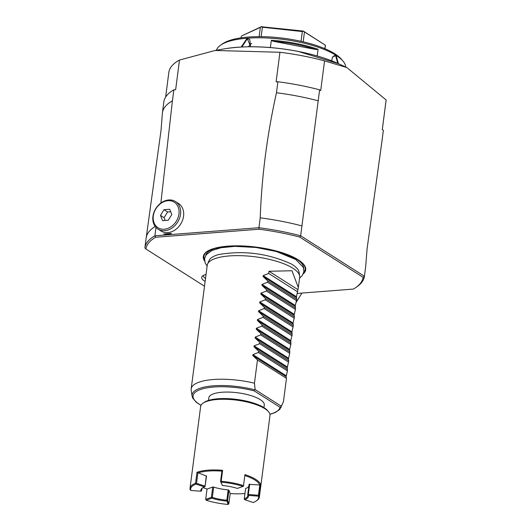 <?xml version="1.0" encoding="UTF-8"?>
<svg xmlns="http://www.w3.org/2000/svg" width="531" height="531" viewBox="0 0 531 531"><rect width="100%" height="100%" fill="white"/><g stroke="black" fill="none" stroke-linecap="round" stroke-linejoin="round"><path stroke-width="0.8" d="M296.225 302.258L301.953 293.066M165.639 97.027L168.845 72.362A109.525 34.249 7.4 0 1 171.759 66.05A109.525 34.249 7.4 0 1 179.491 60.049L215.101 50.478L279.95 52.264A109.525 34.249 -172.6 0 1 324.567 60.879L346.896 67.583L386.123 99.974A109.525 34.249 -172.6 0 1 386.064 100.571L382.293 129.617M331.762 60.833L332.452 57.069L336.15 55.41A65.247 20.404 7.4 0 1 342.893 60.965A65.247 20.404 7.4 0 1 345.688 67.025M241.247 47.007L247.094 38.205A65.247 20.404 7.4 0 1 336.15 55.41L338.373 63.64M216.456 50.239A65.247 20.404 7.4 0 1 220.697 45.095A65.247 20.404 7.4 0 1 247.094 38.205L250.751 46.741M270.392 47.544L271.341 40.23A65.247 20.404 7.4 0 1 318.082 49.264L317.219 55.941M241.91 46.974L247.28 38.796L249.729 39.394L250.619 46.741M248.614 46.761A5.828 4.6 122.4 0 1 251.701 43.449M220.697 45.095L222.648 43.754A63.381 19.82 7.4 0 1 275.702 37.402A63.381 19.82 7.4 0 1 334.795 53.77A63.381 19.82 7.4 0 1 341.353 59.173L342.893 60.965M301.064 41.318L302.331 31.568L303.46 31.302L325.423 45.248L325.045 48.759M261.166 36.659L262.387 27.227L302.331 31.568M303.188 41.803L304.442 32.179M259.135 36.652L260.336 27.386L261.438 26.736L262.387 27.227M261.438 26.736L303.32 31.077L325.423 45.248M261.67 26.55L241.791 35.849L260.336 27.386M241.074 37.854L241.273 36.3M324.892 48.693L325.317 45.434M332.366 57.255L334.497 55.556L335.698 55.874L337.736 63.355M318.082 49.257L316.118 49.556A64.55 20.185 -172.6 0 0 273.14 41.252L271.341 40.23M273.14 41.252L316.118 49.556M162.42 112.764L163.833 101.892A110.687 34.615 7.4 0 1 163.84 101.846A110.687 34.615 7.4 0 1 173.849 89.825L175.648 89.686L179.491 60.049M277.899 81.754L276.472 92.733A110.687 34.615 7.4 0 1 318.195 100.79L319.616 89.819A110.687 34.615 -172.6 0 0 277.899 81.754L276.1 81.893L279.95 52.264M155.198 226.491A110.687 34.615 -172.6 0 0 146.264 237.291L161.046 130.321L162.406 112.871A110.687 34.615 7.4 0 1 162.413 112.818A110.687 34.615 7.4 0 1 172.422 100.797L173.849 89.825M172.422 100.797L160.86 203.054M175.482 201.568L178.502 203.486A16.315 12.87 122.4 0 1 183.56 216.183A16.315 12.87 122.4 0 1 174.865 230.069A16.315 12.87 122.4 0 1 161.012 231.025L157.992 229.107A16.315 12.87 -57.6 0 0 171.838 228.151A16.315 12.87 -57.6 0 0 180.54 214.265A16.315 12.87 -57.6 0 0 175.482 201.568A16.315 12.87 -57.6 0 0 161.63 202.517A16.315 12.87 -57.6 0 0 152.935 216.409A16.315 12.87 -57.6 0 0 157.992 229.107M365.693 266.496A110.687 34.615 -172.6 0 0 365.7 266.443A110.687 34.615 -172.6 0 0 365.706 266.396L364.419 276.273L363.111 277.328L299.716 237.072A109.525 34.249 7.4 0 0 259.101 229.226L258.942 227.719L154.893 235.791L155.975 227.427M365.7 266.443L364.412 276.326A110.687 34.615 7.4 0 0 364.419 276.273L300.659 235.784A110.687 34.615 7.4 0 0 258.942 227.726L260.223 217.843C261.703 176.445 267.12 134.741 276.472 92.733M171.467 233.421L163.767 234.018L171.467 233.421A18.061 14.251 122.4 0 1 163.767 234.018M324.567 60.886L320.717 90.516L319.616 89.819M386.123 99.974L382.28 129.604L383.375 130.307L381.955 141.279A110.687 34.615 7.4 0 1 381.948 141.332A110.687 34.615 7.4 0 1 381.842 141.976L367.067 248.946L381.955 141.279M365.706 266.396L367.067 248.946M318.195 100.79L300.659 235.784L299.716 237.072M364.412 276.326A110.687 34.615 7.4 0 1 356.825 286.826L355.611 287.663A109.525 34.249 7.4 0 1 353.361 289.083L297.38 293.424M363.111 277.328A109.525 34.249 7.4 0 1 355.611 287.663M259.101 229.226L155.656 237.251A109.519 34.249 7.4 0 0 145.906 248.999L204.515 286.222M204.594 260.986A51.613 16.142 7.4 0 1 210.309 249.769A51.613 16.142 7.4 0 1 227.739 246.165A51.613 16.142 7.4 0 1 300.659 261.504A51.613 16.142 7.4 0 1 303.32 273.81M205.145 281.364A17.656 5.522 7.4 0 1 202.132 276.405A17.656 5.522 7.4 0 1 206.041 274.467M144.877 247.858A110.687 34.615 7.4 0 1 144.883 247.811A110.687 34.615 7.4 0 1 154.893 235.791L155.656 237.251M145.899 248.999L144.877 247.864M146.264 237.291A110.687 34.615 -172.6 0 0 146.164 237.934A110.687 34.615 -172.6 0 0 146.158 237.988L144.89 247.718M153.313 215.944A15.147 11.954 -57.6 0 0 164.278 229.219A15.147 11.954 -57.6 0 0 178.947 213.96A15.147 11.954 -57.6 0 0 167.982 200.685A15.147 11.954 -57.6 0 0 153.313 215.944M162.572 220.657L160.442 215.394L163.999 209.685L169.688 209.247L171.825 214.511L168.267 220.219L162.572 220.657M165.181 220.458L164.066 217.697L160.442 215.394M164.066 217.697L167.623 211.988L170.703 211.75M167.623 211.988L163.999 209.685M301.947 225.907A110.687 34.615 -172.6 0 0 260.223 217.843M207.581 264.033L209.055 260.582A45.58 14.251 7.4 0 1 218.619 254.568C243.848 250.227 268.109 253.373 291.393 264.02A45.58 14.251 7.4 0 1 292.488 264.684A45.58 14.251 7.4 0 1 299.106 272.277L299.65 275.987A46.609 14.576 -172.6 0 0 229.279 255.935A46.609 14.576 -172.6 0 0 207.581 264.033A46.609 14.576 -172.6 0 0 207.229 265.281L191.18 388.865A46.609 14.576 -172.6 0 0 191.2 390.166L192.076 396.099A44.962 14.058 7.4 0 1 254.688 389.787L254.23 390.896L279.996 407.257L281.211 406.633L283.454 401.628A46.609 14.576 -172.6 0 1 283.269 402.12L279.757 409.428L275.297 412.527L269.927 414.353M298.409 286.999L299.67 277.288A46.609 14.576 -172.6 0 0 299.65 275.987M297.991 289.68L268.991 271.261L291.984 270.757L298.336 287.57L296.477 296.723L296.736 299.345L295.336 305.504L295.428 309.434L294.074 315.215L294.459 316.901L293.059 323.06L293.318 325.682L291.917 331.842L292.176 334.464L290.776 340.623L290.862 344.553L289.634 349.405L289.727 353.334L288.373 359.115L288.758 360.801L287.231 367.897L287.444 370.89L286.096 376.671L286.474 378.364L257.475 359.945L254.449 383.209A46.609 14.576 -172.6 0 0 213.23 379.519A46.609 14.576 -172.6 0 0 191.18 388.865M254.449 383.209L255.132 389.581L254.688 389.787M208.484 400.414L208.816 397.845A27.964 8.742 7.4 0 1 229.558 392.104A27.964 8.742 7.4 0 1 260.21 399.611A27.964 8.742 7.4 0 1 264.272 405.053L263.94 407.622M281.35 406.228L255.132 389.581M286.474 378.364L283.454 401.628M257.475 359.945L252.829 355.551L252.948 354.622L258.444 352.478L287.444 370.89M287.231 367.897L253.971 346.77L258.61 351.164L258.444 352.478M253.971 346.77L254.09 345.84L259.586 343.696L288.585 362.115M288.373 359.115L255.112 337.988L259.752 342.382L259.586 343.696M255.112 337.988L255.232 337.059L260.721 334.915L289.727 353.334M289.514 350.334L256.247 329.213L260.894 333.607L260.721 334.915M256.247 329.213L256.373 328.277L261.863 326.134L290.862 344.553M290.656 341.552L257.389 320.432L262.035 324.826L261.863 326.134M257.389 320.432L257.508 319.503L263.004 317.359L292.004 335.771M291.798 332.771L258.531 311.651L263.177 316.045L263.004 317.359M258.531 311.651L258.65 310.721L264.146 308.577L293.145 326.996M292.933 323.996L259.672 302.869L264.312 307.263L264.146 308.577M259.672 302.869L259.792 301.94L265.288 299.796L294.287 318.215M294.074 315.215L260.814 294.088L265.454 298.488L265.288 299.796M260.814 294.088L260.933 293.158L266.423 291.015L295.428 309.434M295.216 306.433L261.949 285.313L266.595 289.707L266.423 291.015M261.949 285.313L262.075 284.377L267.564 282.24L296.563 300.652M296.358 297.652L263.091 276.532L267.737 280.926L267.564 282.24M263.091 276.532L263.21 275.602L268.706 273.458L297.705 291.871M268.991 271.261L268.706 273.458M258.61 351.164L287.616 369.583M259.752 342.382L288.758 360.801M260.894 333.607L289.893 352.02M262.035 324.826L291.034 343.245M263.177 316.045L292.176 334.464M264.312 307.263L293.318 325.682M265.454 298.488L294.459 316.901M266.595 289.707L295.594 308.119M267.737 280.926L296.736 299.345M190.038 488.148A34.953 10.932 7.4 0 1 195.547 483.27L196.974 472.298L206.499 476.121L205.019 486.595L204.488 486.907L196.045 484.113A34.256 10.713 -172.6 0 0 190.795 490.452L190.184 489.735A34.953 10.932 7.4 0 1 190.038 488.148L200.638 406.494A34.953 10.932 7.4 0 1 203.034 403.175L204.256 402.339A33.792 10.567 7.4 0 1 232.538 398.954A33.792 10.567 7.4 0 1 264.04 407.682A33.792 10.567 7.4 0 1 267.538 410.563L268.5 411.678A34.953 10.932 7.4 0 1 269.967 415.501L259.36 497.155A34.953 10.932 7.4 0 1 256.964 500.467L256.234 500.972A34.256 10.713 -172.6 0 0 258.438 496.173L248.335 495.383L247.725 494.66A23.304 7.288 7.4 0 1 247.811 495.655A23.304 7.288 7.4 0 1 244.24 498.861L245.581 488.547A23.304 7.288 7.4 0 0 248.82 486.27M203.034 403.175A34.953 10.932 7.4 0 1 232.293 399.677A34.953 10.932 7.4 0 1 264.883 408.704A34.953 10.932 7.4 0 1 268.5 411.678M196.974 472.298A34.953 10.932 7.4 0 1 222.602 470.307L221.175 481.285A34.953 10.932 7.4 0 1 243.51 485.599L244.937 474.621A34.953 10.932 7.4 0 1 255.703 479.38A34.953 10.932 7.4 0 1 260.635 484.597L259.214 495.569A34.953 10.932 7.4 0 1 259.36 497.155M203.028 487.584A34.256 10.713 -172.6 0 0 207.03 489.058L205.689 499.372L206.181 500.222A34.256 10.713 -172.6 0 0 228.065 504.45L226.85 500.215A23.304 7.288 7.4 0 1 212.334 497.408L213.668 487.093L212.725 487.046L211.384 497.361L205.689 499.372M244.937 474.621L243.51 485.599M259.214 495.569L258.438 495.284L259.778 484.969A34.256 10.713 -172.6 0 0 245.05 475.61M247.725 494.66L249.066 484.345L259.778 484.969L260.635 484.597M258.783 495.762L258.438 496.173M248.335 495.383A24.001 7.507 7.4 0 1 244.745 499.711L253.181 502.505A34.256 10.713 -172.6 0 0 256.234 500.972M244.937 493.518A34.256 10.713 7.4 0 1 230.182 493.531L228.841 503.846L227.6 500.494L227.182 500.673M228.065 504.45L228.841 503.846M207.03 489.058L212.725 487.046M212.334 497.408L211.384 497.361M197.851 473.002A34.256 10.713 7.4 0 1 221.898 471.136L222.602 470.307M213.668 487.093A23.304 7.288 7.4 0 0 228.191 489.894L228.941 490.179L230.182 493.531M205.019 486.595L206.3 475.796M201.919 488.712L201.674 490.637A23.304 7.288 7.4 0 1 201.594 489.648A23.304 7.288 7.4 0 1 202.842 487.69M190.795 490.452L200.897 491.235L201.674 490.637M196.045 484.113L195.547 483.27M197.857 473.008L196.523 483.323L195.992 483.628M221.175 481.285L220.557 481.458L221.898 471.143M220.823 481.703L222.403 485.52L220.557 481.458M222.403 485.52A24.001 7.507 7.4 0 1 237.357 488.407L243.045 486.396A34.256 10.713 -172.6 0 0 221.161 482.168M243.045 486.396L243.563 486.097M204.959 486.117L196.523 483.323M200.897 491.235A24.001 7.507 7.4 0 1 202.457 487.943A24.001 7.507 7.4 0 1 204.488 486.907M258.438 495.284L248.335 494.494L247.99 494.899M249.676 484.179L248.335 494.494M244.24 498.861L244.745 499.711M228.941 490.179L227.6 500.494M228.191 489.894L226.85 500.215M226.83 501.098A24.001 7.507 7.4 0 1 211.876 498.211L206.181 500.222M211.816 497.706L211.876 498.211M203.287 275.483A16.308 5.098 -172.6 0 0 205.524 278.456M297.745 51.288C270.359 46.21 245.846 45.401 224.195 48.872A81.416 25.455 7.4 0 1 294.32 50.717A81.409 25.455 -172.6 0 1 338.552 63.727L346.896 67.583M338.552 63.727L297.745 51.295A9.319 1.719 100.9 0 1 297.778 51.301L294.32 50.717M247.094 38.205L247.28 38.796M336.15 55.41L335.698 55.874M300.407 261.318A51.009 15.95 7.4 0 1 303.845 272.197M210.595 249.65A51.009 15.95 -172.6 0 0 204.495 259.294M224.918 246.43A49.403 15.445 -172.6 0 0 205.696 255.53M287.384 254.541A49.403 15.445 7.4 0 1 303.646 268.248M295.229 259.201A47.89 14.974 7.4 0 0 229.784 246.517A47.89 14.974 -172.6 0 0 216.15 248.926M281.211 406.633A44.962 14.058 7.4 0 1 280.906 407.635M279.996 407.257A43.841 13.706 7.4 0 1 269.901 414.22M201.037 405.279A43.841 13.706 7.4 0 1 202.895 388.758A43.841 13.706 7.4 0 1 254.23 390.896M286.096 376.671L252.829 355.551M286.216 375.742L252.948 354.622M287.357 366.961L254.09 345.84M288.492 358.186L255.232 337.059M289.634 349.405L256.373 328.277M290.776 340.623L257.508 319.503M291.917 331.842L258.65 310.721M293.059 323.06L259.792 301.94M294.194 314.286L260.933 293.158M295.336 305.504L262.075 284.377M296.477 296.723L263.21 275.602M224.195 48.872L215.101 50.478M332.452 57.069L332.28 57.434M383.369 130.354L381.948 141.332M163.84 101.846L162.413 112.818M146.164 237.934L144.883 247.811M207.123 266.097L205.198 263.044L204.554 258.657L206.247 254.734L211.942 250.506L221.108 247.725L234.888 246.351L256.042 247.479L276.399 251.528L295.707 259.5L303.294 267.279L303.931 271.666L302.245 275.589L299.564 278.105M200.97 405.399L196.224 402.239L192.713 398.104L192.076 396.099"/></g></svg>
